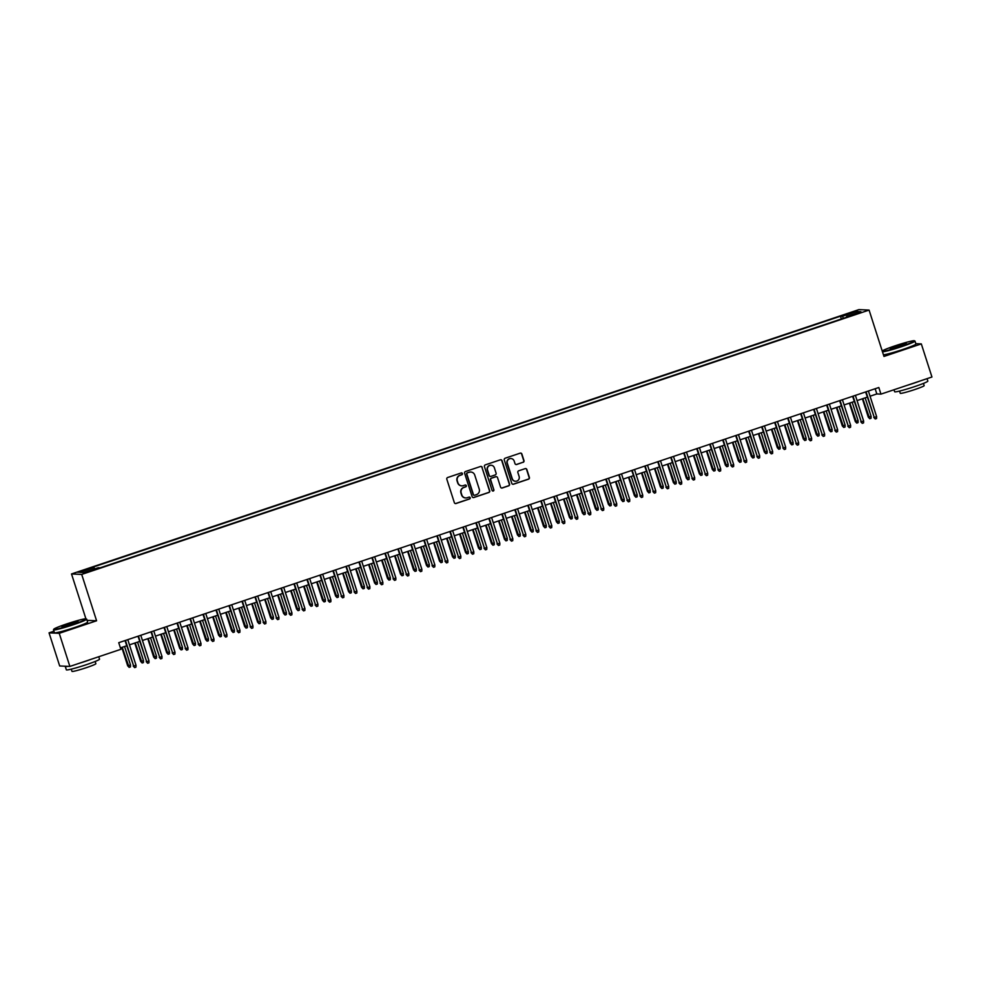 <?xml version="1.0" encoding="UTF-8"?>
<svg xmlns="http://www.w3.org/2000/svg" width="981" height="981" viewBox="0 0 981 981"><rect width="100%" height="100%" fill="white"/><g stroke="black" fill="none" stroke-linecap="round" stroke-linejoin="round"><path stroke-width="1.47" d="M462.419 473.565A0.956 0.944 92.6 0 0 461.229 472.952L447.679 477.502A1.373 1.337 92.6 0 0 446.821 479.231L454.338 502.628A1.373 1.337 92.6 0 0 456.03 503.511L469.58 498.961A0.956 0.944 92.6 0 0 469.335 497.085A0.956 0.944 92.6 0 0 469.004 497.134L467.25 497.723A4.378 4.292 92.6 0 1 461.83 494.939L461.205 492.989A4.378 4.292 92.6 0 1 463.952 487.459L465.705 486.858A0.956 0.944 92.6 0 0 465.448 484.994A0.956 0.944 92.6 0 0 465.117 485.043L463.363 485.632A4.378 4.292 92.6 0 1 457.943 482.848L457.318 480.886A4.378 4.292 92.6 0 1 460.064 475.356L461.818 474.767A0.956 0.944 92.6 0 0 462.419 473.565M461.683 485.84A4.378 4.292 92.6 0 1 457.673 482.824L457.048 480.874A4.378 4.292 92.6 0 1 459.795 475.344L461.548 474.755A0.956 0.944 92.6 0 0 461.426 472.916M455.417 503.56A1.373 1.337 92.6 0 0 455.76 503.486L469.31 498.937A0.956 0.944 92.6 0 0 469.2 497.097M465.57 497.931A4.378 4.292 92.6 0 1 461.548 494.927L460.923 492.965A4.378 4.292 92.6 0 1 463.67 487.434L465.423 486.846A0.956 0.944 92.6 0 0 465.313 485.006M849.19 313.135L854.316 311.811L849.19 313.135M523.131 462.333A1.373 1.337 92.6 0 0 523.989 460.604L521.88 454.031A1.373 1.337 92.6 0 0 520.188 453.161L505.141 458.213A1.373 1.337 92.6 0 0 504.283 459.942L511.788 483.339A1.373 1.337 92.6 0 0 513.48 484.222L528.538 479.169A1.373 1.337 92.6 0 0 529.397 477.44L526.846 469.507A1.373 1.337 92.6 0 0 525.154 468.636L518.716 470.794A1.373 1.337 92.6 0 0 517.858 472.523L519.121 476.459A3.666 3.593 92.6 0 1 515.54 481.254A3.666 3.593 92.6 0 1 512.29 478.753L507.349 463.339A3.666 3.593 92.6 0 1 510.929 458.532A3.666 3.593 92.6 0 1 514.167 461.045L515 463.621A1.373 1.337 92.6 0 0 516.693 464.491L522.848 462.309A1.373 1.337 92.6 0 0 523.707 460.592L521.61 454.019A1.373 1.337 92.6 0 0 520.531 453.099M883.967 356.446L921.318 343.902L931.95 377.011L880.95 394.129L878.829 387.507L118.738 642.69L120.871 649.312L69.872 666.43L59.24 633.321L96.592 620.777L81.705 574.425L869.08 310.082L883.967 356.446M482.211 467.348A1.373 1.337 92.6 0 0 480.518 466.478L465.472 471.53A1.373 1.337 92.6 0 0 464.614 473.259L472.131 496.656A1.373 1.337 92.6 0 0 473.823 497.526L488.869 492.474A1.373 1.337 92.6 0 0 489.727 490.745L481.941 467.336A1.373 1.337 92.6 0 0 480.862 466.416M485.301 464.871L500.359 459.819A1.373 1.337 92.6 0 1 502.051 460.69L509.556 484.099A1.373 1.337 92.6 0 1 508.698 485.816L502.26 487.986A1.373 1.337 92.6 0 1 500.568 487.116L497.526 477.624A1.373 1.337 92.6 0 0 495.834 476.754L491.555 478.188A1.373 1.337 92.6 0 0 490.696 479.917L493.872 489.789A0.956 0.944 92.6 0 1 492.94 491.052A0.956 0.944 92.6 0 1 492.082 490.39L484.442 466.6A1.373 1.337 92.6 0 1 485.301 464.871M82.907 571.052L89.026 568.735L81.202 570.979L77.94 572.34L82.907 571.052M81.705 574.425L71.515 573.946L858.89 309.616L869.08 310.082M841.367 318.972L840.472 316.213L92.079 567.459L94.017 567.545L94.728 568.906M840.472 316.213L842.409 316.299L856.695 311.492L860.877 311.688L846.591 316.483L848.516 316.581L100.123 567.827L98.198 567.741L83.9 572.536L79.719 572.34L94.017 567.545M53.943 631.212L49.05 632.855L59.24 633.321M49.05 632.855L59.682 665.964L69.872 666.43M921.318 343.902L915.813 343.644M85.911 618.79L71.515 573.946M870.061 396.214L876.818 393.945L880.95 394.129M120.405 647.889L126.684 645.78M129.467 644.848L139.682 641.415M142.453 640.483L152.668 637.061M155.452 636.129L165.666 632.696M168.438 631.764L178.652 628.331M181.436 627.399L191.651 623.977M194.422 623.045L204.637 619.612M207.42 618.68L217.635 615.246M220.418 614.314L230.621 610.881M233.404 609.949L243.619 606.528M246.403 605.596L256.617 602.162M259.389 601.23L269.603 597.797M272.387 596.865L282.602 593.444M285.373 592.499L295.588 589.078M298.371 588.146L308.586 584.713M311.369 583.781L321.572 580.347M324.355 579.415L334.57 575.994M337.354 575.062L347.568 571.629M350.34 570.697L360.554 567.263M363.338 566.331L373.553 562.91M376.324 561.966L386.539 558.545M389.322 557.613L399.537 554.179M402.32 553.247L412.523 549.814M415.306 548.882L425.521 545.461M428.305 544.529L438.519 541.095M441.291 540.163L451.505 536.73M454.289 535.798L464.504 532.376M467.275 531.432L477.489 528.011M480.273 527.079L490.488 523.646M493.259 522.714L503.474 519.28M506.257 518.348L516.472 514.927M519.256 513.995L529.458 510.561M532.242 509.63L542.456 506.196M545.24 505.264L555.454 501.831M558.226 500.899L568.44 497.477M571.224 496.545L581.439 493.112M584.21 492.18L594.425 488.746M597.208 487.815L607.423 484.393M610.207 483.461L620.409 480.028M623.193 479.096L633.407 475.662M636.191 474.73L646.405 471.297M649.177 470.365L659.391 466.944M662.175 466.012L672.39 462.578M675.161 461.646L685.376 458.213M688.159 457.281L698.374 453.86M701.157 452.915L711.36 449.494M714.143 448.562L724.358 445.129M727.142 444.197L737.356 440.763M740.128 439.831L750.342 436.41M753.126 435.478L763.341 432.045M766.112 431.113L776.327 427.679M779.11 426.747L789.325 423.326M792.096 422.382L802.311 418.961M805.094 418.029L815.309 414.595M818.093 413.663L828.295 410.23M831.079 409.298L841.293 405.876M844.077 404.945L854.292 401.511M857.063 400.579L867.278 397.146M875.15 388.746L876.818 393.945M846.591 316.483L846.664 317.194M843.439 318.273L842.409 316.299M856.695 311.492L856.082 313.295M96.592 620.777L87.076 620.348M473.21 497.588A1.373 1.337 92.6 0 0 473.553 497.514L488.599 492.462A1.373 1.337 92.6 0 0 489.458 490.733L481.941 467.336M467.459 472.879A0.956 0.944 92.6 0 0 466.858 474.093L473.455 494.632A0.956 0.944 92.6 0 0 474.645 495.246L476.496 494.62A4.378 4.292 92.6 0 0 479.231 489.09L474.73 475.049A4.378 4.292 92.6 0 0 469.31 472.253L467.189 472.867A0.956 0.944 92.6 0 0 466.588 474.081L466.858 474.093M474.166 495.27A0.956 0.944 92.6 0 1 473.185 494.62L466.588 474.081M470.708 472.033A4.378 4.292 92.6 0 0 469.041 472.241L469.31 472.253M467.189 472.867L469.041 472.241M501.647 488.035A1.373 1.337 92.6 0 0 501.99 487.974L508.428 485.803A1.373 1.337 92.6 0 0 509.286 484.074L501.769 460.678A1.373 1.337 92.6 0 0 500.702 459.758M496.178 476.68A1.373 1.337 92.6 0 0 495.552 476.741L491.285 478.176A1.373 1.337 92.6 0 0 490.426 479.893L493.872 489.789M492.793 491.027A0.956 0.944 92.6 0 0 493.602 489.777M494.363 467.778A3.666 3.593 92.6 0 0 491.113 465.264A3.666 3.593 92.6 0 0 487.532 470.058L489.286 475.491A1.373 1.337 92.6 0 0 490.978 476.361L495.246 474.927A1.373 1.337 92.6 0 0 496.104 473.198L494.363 467.778M490.978 465.252A3.666 3.593 92.6 0 0 487.263 470.046L487.532 470.058M490.353 476.423A1.373 1.337 92.6 0 1 489.004 475.478L487.263 470.046M516.067 464.54A1.373 1.337 92.6 0 0 516.411 464.479L522.848 462.309M510.794 458.532A3.666 3.593 92.6 0 0 507.079 463.326L507.349 463.339M515.405 481.254A3.666 3.593 92.6 0 1 512.021 478.728L507.079 463.326M512.867 484.271A1.373 1.337 92.6 0 0 513.21 484.209L528.256 479.145A1.373 1.337 92.6 0 0 529.115 477.428L526.576 469.494A1.373 1.337 92.6 0 0 525.497 468.562M130.522 665.032L130.436 666.921L129.136 667.362L127.677 665.792L130.522 665.032L124.562 646.491M129.136 667.362L122.22 647.276M127.677 665.792L121.791 647.423M125.016 640.581L133.686 666.074L125.458 640.434M136.028 665.29L135.942 667.178L134.655 667.62L133.686 666.074L136.028 665.29L127.788 639.649M134.655 667.62L133.195 666.05M66.61 623.953A17.008 1.189 -17.8 0 0 53.783 629.213A17.008 1.189 -17.8 0 0 73.33 624.259A17.008 1.189 -17.8 0 0 86.107 618.839A17.008 1.189 -17.8 0 0 66.61 623.953M86.107 618.839L86.635 619.097A17.437 1.226 162.2 0 1 86.696 619.17A17.437 1.226 162.2 0 1 73.538 624.664A17.437 1.226 162.2 0 1 53.501 629.827A17.437 1.226 162.2 0 1 53.514 629.728L53.783 629.213M68.29 624.026L78.063 621.549L61.901 626.736L68.29 624.026M77.401 621.979L62.686 626.7M98.762 656.73L99.535 659.171A17.437 1.226 162.2 0 1 86.389 664.664A17.437 1.226 162.2 0 1 66.34 669.827L65.286 666.516A17.437 1.226 162.2 0 1 65.469 666.234M91.368 659.22A17.437 1.226 162.2 0 1 85.322 661.353A17.437 1.226 162.2 0 1 78.738 663.45M67.922 666.344A17.437 1.226 162.2 0 1 65.286 666.516M95.157 661.476L95.868 663.708A12.557 0.883 162.2 0 1 86.402 667.656A12.557 0.883 162.2 0 1 71.969 671.384L71.257 669.152M86.696 619.17L87.628 622.089A17.437 1.226 162.2 0 1 74.482 627.57A17.437 1.226 162.2 0 1 54.433 632.745L53.501 629.827M882.324 351.345A17.008 1.189 -17.8 0 0 901.625 346.183A17.008 1.189 -17.8 0 0 914.402 340.763A17.008 1.189 -17.8 0 0 894.905 345.876A17.008 1.189 -17.8 0 0 882.213 350.99M914.402 340.763L914.93 341.02A17.437 1.226 162.2 0 1 914.991 341.094A17.437 1.226 162.2 0 1 901.846 346.575A17.437 1.226 162.2 0 1 882.495 351.872M896.585 345.95L906.358 343.473L890.208 348.66L896.585 345.95M905.708 343.902L890.993 348.623M927.057 378.654L927.842 381.094A17.437 1.226 162.2 0 1 914.684 386.588A17.437 1.226 162.2 0 1 894.647 391.75L893.998 389.751M919.663 381.143A17.437 1.226 162.2 0 1 913.618 383.277A17.437 1.226 162.2 0 1 907.033 385.374M923.452 383.399L924.163 385.631A12.557 0.883 162.2 0 1 914.697 389.58A12.557 0.883 162.2 0 1 900.264 393.307L899.552 391.076M914.991 341.094L915.935 344.012A17.437 1.226 162.2 0 1 902.778 349.494A17.437 1.226 162.2 0 1 883.427 354.779M143.508 660.667L143.434 662.567L142.135 662.997L140.675 661.439L143.508 660.667L137.561 642.126M142.135 662.997L135.219 642.923M140.675 661.439L134.777 643.07M156.506 656.314L156.42 658.202L155.133 658.643L153.674 657.074L156.506 656.314L150.547 637.773M155.133 658.643L148.217 638.557M153.674 657.074L147.775 638.705M169.492 651.948L169.419 653.837L168.119 654.278L166.66 652.708L169.492 651.948L163.545 633.407M168.119 654.278L161.203 634.192M166.66 652.708L160.761 634.339M182.491 647.583L182.417 649.483L181.117 649.913L179.658 648.343L182.491 647.583L176.531 629.042M181.117 649.913L174.201 629.827M179.658 648.343L173.76 629.974M138.002 636.215L146.684 661.709L138.444 636.068M149.014 660.924L148.94 662.813L147.641 663.254L146.684 661.709L149.014 660.924L140.786 635.283M147.641 663.254L146.181 661.685M151 631.862L159.67 657.344L151.442 631.715M162.012 656.559L161.939 658.459L160.639 658.889L159.67 657.344L162.012 656.559L153.784 630.93M160.639 658.889L159.18 657.331M163.999 627.497L172.668 652.99L164.428 627.35M174.998 652.206L174.925 654.094L173.625 654.523L172.668 652.99L174.998 652.206L166.77 626.565M173.625 654.523L172.166 652.966M176.985 623.131L185.654 648.625L177.426 622.984M187.996 647.84L187.923 649.729L186.623 650.17L185.654 648.625L187.996 647.84L179.768 622.199M186.623 650.17L185.164 648.6M195.477 643.229L195.403 645.118L194.103 645.547L192.644 643.99L195.477 643.229L189.529 624.689M194.103 645.547L187.187 625.473M192.644 643.99L186.746 625.62M189.983 618.778L198.653 644.259L190.424 618.619M200.995 643.475L200.909 645.363L199.609 645.805L198.653 644.259L200.995 643.475L192.754 617.834M199.609 645.805L198.15 644.235M208.475 638.864L208.401 640.752L207.101 641.194L205.642 639.624L208.475 638.864L202.527 620.323M207.101 641.194L200.185 621.108M205.642 639.624L199.744 621.255M202.969 614.413L211.638 639.894L203.41 614.265M213.981 639.109L213.907 641.01L212.607 641.439L211.638 639.894L213.981 639.109L205.752 613.481M212.607 641.439L211.148 639.882M221.473 634.499L221.387 636.387L220.087 636.828L218.628 635.259L221.473 634.499L215.513 615.958M220.087 636.828L213.171 616.742M218.628 635.259L212.73 616.89M215.967 610.047L224.637 635.541L216.409 609.9M226.979 634.756L226.893 636.644L225.593 637.086L224.637 635.541L226.979 634.756L218.738 609.115M225.593 637.086L224.146 635.516M234.459 630.133L234.385 632.034L233.086 632.463L231.626 630.906L234.459 630.133L228.512 611.592M233.086 632.463L226.17 612.377M231.626 630.906L225.728 612.536M228.953 605.682L237.635 631.175L229.395 605.535M239.965 630.391L239.891 632.279L238.591 632.72L237.635 631.175L239.965 630.391L231.737 604.75M238.591 632.72L237.132 631.151M247.457 625.78L247.371 627.668L246.072 628.11L244.625 626.54L247.457 625.78L241.498 607.239M246.072 628.11L239.168 608.024M244.625 626.54L238.726 608.171M241.951 601.328L250.621 626.81L242.393 601.181M252.963 626.025L252.89 627.926L251.59 628.355L250.621 626.81L252.963 626.025L244.735 600.397M251.59 628.355L250.13 626.785M260.443 621.414L260.37 623.303L259.07 623.744L257.611 622.175L260.443 621.414L254.496 602.874M259.07 623.744L252.154 603.658M257.611 622.175L251.712 603.806M254.937 596.963L263.619 622.457L255.379 596.816M265.949 621.672L265.876 623.56L264.576 623.99L263.619 622.457L265.949 621.672L257.721 596.031M264.576 623.99L263.116 622.432M273.441 617.049L273.368 618.95L272.068 619.379L270.609 617.809L273.441 617.049L267.482 598.508M272.068 619.379L265.152 599.293M270.609 617.809L264.711 599.44M267.936 592.598L276.605 618.091L268.377 592.45M278.947 617.307L278.874 619.195L277.574 619.636L276.605 618.091L278.947 617.307L270.719 591.666M277.574 619.636L276.115 618.067M286.427 612.696L286.354 614.584L285.054 615.013L283.595 613.456L286.427 612.696L280.48 594.155M285.054 615.013L278.138 594.94M283.595 613.456L277.697 595.087M280.934 588.244L289.603 613.726L281.375 588.085M291.946 612.941L291.86 614.829L290.56 615.271L289.603 613.726L291.946 612.941L283.705 587.3M290.56 615.271L289.101 613.701M299.426 608.33L299.352 610.219L298.052 610.66L296.593 609.091L299.426 608.33L293.478 589.789M298.052 610.66L291.136 590.574M296.593 609.091L290.695 590.721M293.92 583.879L302.589 609.36L294.361 583.732M304.932 608.576L304.858 610.476L303.558 610.905L302.589 609.36L304.932 608.576L296.703 582.947M303.558 610.905L302.099 609.348M312.424 603.965L312.338 605.853L311.038 606.295L309.579 604.725L312.424 603.965L306.464 585.424M311.038 606.295L304.122 586.209M309.579 604.725L303.681 586.356M306.918 579.513L315.588 605.007L307.36 579.366M317.93 604.222L317.844 606.111L316.544 606.552L315.588 605.007L317.93 604.222L309.689 578.582M316.544 606.552L315.097 604.983M325.41 599.599L325.336 601.5L324.037 601.929L322.577 600.372L325.41 599.599L319.463 581.059M324.037 601.929L317.121 581.843M322.577 600.372L316.679 582.003M319.904 575.148L328.586 600.642L320.346 575.001M330.916 599.857L330.842 601.745L329.542 602.187L328.586 600.642L330.916 599.857L322.688 574.216M329.542 602.187L328.083 600.617M338.408 595.246L338.322 597.135L337.023 597.576L335.576 596.007L338.408 595.246L332.449 576.705M337.023 597.576L330.119 577.49M335.576 596.007L329.677 577.637M332.902 570.795L341.572 596.276L333.344 570.648M343.914 595.492L343.84 597.392L342.541 597.821L341.572 596.276L343.914 595.492L335.686 569.863M342.541 597.821L341.081 596.252M351.394 590.881L351.321 592.769L350.021 593.211L348.562 591.641L351.394 590.881L345.447 572.34M350.021 593.211L343.105 573.125M348.562 591.641L342.663 573.272M345.888 566.429L354.57 591.923L346.33 566.282M356.9 591.138L356.826 593.027L355.527 593.456L354.57 591.923L356.9 591.138L348.672 565.497M355.527 593.456L354.067 591.899M364.392 586.515L364.319 588.404L363.019 588.845L361.56 587.276L364.392 586.515L358.433 567.974M363.019 588.845L356.103 568.759M361.56 587.276L355.662 568.906M358.887 562.064L367.556 587.558L359.328 561.917M369.898 586.773L369.825 588.661L368.525 589.103L367.556 587.558L369.898 586.773L361.67 561.132M368.525 589.103L367.066 587.533M377.378 582.162L377.305 584.051L376.005 584.48L374.546 582.922L377.378 582.162L371.431 563.621M376.005 584.48L369.089 564.406M374.546 582.922L368.648 564.553M371.885 557.699L380.554 583.192L372.326 557.551M382.884 582.407L382.811 584.296L381.511 584.737L380.554 583.192L382.884 582.407L374.656 556.767M381.511 584.737L380.052 583.168M390.377 577.797L390.303 579.685L389.003 580.127L387.544 578.557L390.377 577.797L384.417 559.256M389.003 580.127L382.087 560.041M387.544 578.557L381.646 560.188M384.871 553.345L393.54 578.827L385.312 553.198M395.883 578.042L395.809 579.943L394.509 580.372L393.54 578.827L395.883 578.042L387.654 552.413M394.509 580.372L393.05 578.815M403.375 573.431L403.289 575.32L401.989 575.761L400.53 574.192L403.375 573.431L397.415 554.89M401.989 575.761L395.073 555.675M400.53 574.192L394.632 555.822M397.869 548.98L406.539 574.474L398.311 548.833M408.881 573.689L408.795 575.577L407.495 576.006L406.539 574.474L408.881 573.689L400.64 548.048M407.495 576.006L406.036 574.449M416.361 569.066L416.287 570.967L414.988 571.396L413.528 569.838L416.361 569.066L410.414 550.525M414.988 571.396L408.071 551.31M413.528 569.838L407.63 551.469M410.855 544.614L419.525 570.108L411.297 544.467M421.867 569.323L421.793 571.212L420.493 571.653L419.525 570.108L421.867 569.323L413.639 543.682M420.493 571.653L419.034 570.084M429.359 564.713L429.273 566.601L427.974 567.03L426.514 565.473L429.359 564.713L423.4 546.172M427.974 567.03L421.057 546.957M426.514 565.473L420.628 547.104M423.853 540.261L432.523 565.743L424.295 540.114M434.865 564.958L434.779 566.846L433.492 567.288L432.523 565.743L434.865 564.958L426.625 539.329M433.492 567.288L432.032 565.718M442.345 560.347L442.272 562.236L440.972 562.677L439.513 561.107L442.345 560.347L436.398 541.806M440.972 562.677L434.056 542.591M439.513 561.107L433.614 542.738M436.839 535.896L445.521 561.39L437.281 535.749M447.851 560.605L447.777 562.493L446.478 562.922L445.521 561.39L447.851 560.605L439.623 534.964M446.478 562.922L445.018 561.365M455.343 555.982L455.258 557.87L453.97 558.312L452.511 556.742L455.343 555.982L449.384 537.441M453.97 558.312L447.054 538.226M452.511 556.742L446.613 538.373M468.329 551.629L468.256 553.517L466.956 553.946L465.497 552.389L468.329 551.629L462.382 533.088M466.956 553.946L460.04 533.872M465.497 552.389L459.599 534.02M481.328 547.263L481.254 549.152L479.954 549.593L478.495 548.023L481.328 547.263L475.368 528.722M479.954 549.593L473.038 529.507M478.495 548.023L472.597 529.654M449.838 531.53L458.507 557.024L450.279 531.383M460.849 556.239L460.776 558.128L459.476 558.569L458.507 557.024L460.849 556.239L452.621 530.598M459.476 558.569L458.017 557M462.836 527.165L471.505 552.659L463.265 527.018M473.835 551.874L473.762 553.762L472.462 554.204L471.505 552.659L473.835 551.874L465.607 526.233M472.462 554.204L471.003 552.634M475.822 522.812L484.491 548.293L476.263 522.665M486.834 547.508L486.76 549.409L485.46 549.838L484.491 548.293L486.834 547.508L478.605 521.88M485.46 549.838L484.001 548.281M494.314 542.898L494.24 544.786L492.94 545.228L491.481 543.658L494.314 542.898L488.366 524.357M492.94 545.228L486.024 525.142M491.481 543.658L485.583 525.289M488.82 518.446L497.49 543.94L489.261 518.299M499.832 543.155L499.746 545.044L498.446 545.473L497.49 543.94L499.832 543.155L491.591 517.514M498.446 545.473L496.987 543.915M507.312 538.532L507.238 540.433L505.938 540.862L504.479 539.305L507.312 538.532L501.365 519.991M505.938 540.862L499.022 520.776M504.479 539.305L498.581 520.923M501.806 514.081L510.476 539.575L502.247 513.934M512.818 538.79L512.744 540.678L511.444 541.12L510.476 539.575L512.818 538.79L504.59 513.149M511.444 541.12L509.985 539.55M520.31 534.179L520.224 536.067L518.924 536.497L517.465 534.939L520.31 534.179L514.351 515.638M518.924 536.497L512.008 516.423M517.465 534.939L511.567 516.57M514.804 509.728L523.474 535.209L515.246 509.58M525.816 534.424L525.73 536.313L524.43 536.754L523.474 535.209L525.816 534.424L517.576 508.783M524.43 536.754L522.983 535.185M533.296 529.814L533.223 531.702L531.923 532.143L530.463 530.574L533.296 529.814L527.349 511.273M531.923 532.143L525.007 512.057M530.463 530.574L524.565 512.205M527.79 505.362L536.472 530.856L528.232 505.215M538.802 530.059L538.728 531.96L537.429 532.389L536.472 530.856L538.802 530.059L530.574 504.43M537.429 532.389L535.969 530.831M546.294 525.448L546.209 527.337L544.909 527.778L543.462 526.208L546.294 525.448L540.335 506.907M544.909 527.778L538.005 507.692M543.462 526.208L537.563 507.839M540.789 500.997L549.458 526.49L541.23 500.85M551.8 525.706L551.727 527.594L550.427 528.036L549.458 526.49L551.8 525.706L543.572 500.065M550.427 528.036L548.968 526.466M559.28 521.083L559.207 522.983L557.907 523.413L556.448 521.855L559.28 521.083L553.333 502.554M557.907 523.413L550.991 503.339M556.448 521.855L550.549 503.486M553.775 496.631L562.456 522.125L554.216 496.484M564.786 521.34L564.713 523.229L563.413 523.67L562.456 522.125L564.786 521.34L556.558 495.699M563.413 523.67L561.954 522.1M572.279 516.729L572.205 518.618L570.905 519.059L569.446 517.49L572.279 516.729L566.319 498.189M570.905 519.059L563.989 498.973M569.446 517.49L563.548 499.121M566.773 492.278L575.442 517.76L567.214 492.131M577.784 516.975L577.711 518.875L576.411 519.305L575.442 517.76L577.784 516.975L569.556 491.346M576.411 519.305L574.952 517.747M585.265 512.364L585.191 514.252L583.891 514.694L582.432 513.124L585.265 512.364L579.317 493.823M583.891 514.694L576.975 494.608M582.432 513.124L576.534 494.755M579.771 487.913L588.441 513.406L580.212 487.765M590.783 512.622L590.697 514.51L589.397 514.939L588.441 513.406L590.783 512.622L582.542 486.981M589.397 514.939L587.938 513.382M598.263 507.999L598.189 509.899L596.889 510.328L595.43 508.771L598.263 507.999L592.316 489.458M596.889 510.328L589.973 490.242M595.43 508.771L589.532 490.39M592.757 483.547L601.427 509.041L593.198 483.4M603.769 508.256L603.695 510.145L602.395 510.586L601.427 509.041L603.769 508.256L595.541 482.615M602.395 510.586L600.936 509.016M611.261 503.645L611.175 505.534L609.875 505.963L608.416 504.406L611.261 503.645L605.302 485.105M609.875 505.963L602.959 485.889M608.416 504.406L602.518 486.036M605.755 479.194L614.425 504.675L606.197 479.035M616.767 503.891L616.681 505.779L615.381 506.221L614.425 504.675L616.767 503.891L608.527 478.25M615.381 506.221L613.934 504.651M624.247 499.28L624.174 501.168L622.874 501.61L621.414 500.04L624.247 499.28L618.3 480.739M622.874 501.61L615.958 481.524M621.414 500.04L615.516 481.671M618.741 474.829L627.423 500.31L619.183 474.681M629.753 499.525L629.679 501.426L628.38 501.855L627.423 500.31L629.753 499.525L621.525 473.897M628.38 501.855L626.92 500.298M637.245 494.915L637.16 496.803L635.86 497.244L634.413 495.675L637.245 494.915L631.286 476.374M635.86 497.244L628.956 477.158M634.413 495.675L628.514 477.306M631.739 470.463L640.409 495.957L632.181 470.316M642.751 495.172L642.678 497.06L641.378 497.502L640.409 495.957L642.751 495.172L634.523 469.531M641.378 497.502L639.919 495.932M650.231 490.549L650.158 492.45L648.858 492.879L647.399 491.322L650.231 490.549L644.284 472.008M648.858 492.879L641.942 472.805M647.399 491.322L641.5 472.952M644.725 466.098L653.407 491.591L645.167 465.95M655.737 490.807L655.664 492.695L654.364 493.136L653.407 491.591L655.737 490.807L647.509 465.166M654.364 493.136L652.905 491.567M663.23 486.196L663.156 488.084L661.856 488.526L660.397 486.956L663.23 486.196L657.27 467.655M661.856 488.526L654.94 468.44M660.397 486.956L654.499 468.587M657.724 461.744L666.393 487.226L658.165 461.597M668.735 486.441L668.662 488.342L667.362 488.771L666.393 487.226L668.735 486.441L660.507 460.812M667.362 488.771L665.903 487.201M676.216 481.83L676.142 483.719L674.842 484.16L673.383 482.591L676.216 481.83L670.268 463.29M674.842 484.16L667.926 464.074M673.383 482.591L667.485 464.221M670.722 457.379L679.392 482.873L671.163 457.232M681.721 482.088L681.648 483.976L680.348 484.406L679.392 482.873L681.721 482.088L673.493 456.447M680.348 484.406L678.889 482.848M689.214 477.465L689.14 479.366L687.84 479.795L686.381 478.225L689.214 477.465L683.267 458.924M687.84 479.795L680.924 459.709M686.381 478.225L680.483 459.856M683.708 453.014L692.378 478.507L684.149 452.866M694.72 477.722L694.646 479.611L693.346 480.052L692.378 478.507L694.72 477.722L686.492 452.082M693.346 480.052L691.887 478.483M702.212 473.112L702.126 475L700.826 475.429L699.367 473.872L702.212 473.112L696.252 454.571M700.826 475.429L693.91 455.356M699.367 473.872L693.469 455.503M696.706 448.66L705.376 474.142L697.148 448.501M707.718 473.357L707.632 475.245L706.332 475.687L705.376 474.142L707.718 473.357L699.478 447.716M706.332 475.687L704.873 474.117M715.198 468.746L715.124 470.635L713.825 471.076L712.365 469.507L715.198 468.746L709.251 450.205M713.825 471.076L706.909 450.99M712.365 469.507L706.467 451.137M709.692 444.295L718.362 469.776L710.134 444.148M720.704 468.992L720.63 470.892L719.331 471.321L718.362 469.776L720.704 468.992L712.476 443.363M719.331 471.321L717.871 469.764M728.196 464.381L728.11 466.269L726.811 466.711L725.351 465.141L728.196 464.381L722.237 445.84M726.811 466.711L719.895 446.625M725.351 465.141L719.465 446.772M722.69 439.929L731.36 465.423L723.132 439.782M733.702 464.638L733.616 466.527L732.329 466.968L731.36 465.423L733.702 464.638L725.462 438.998M732.329 466.968L730.87 465.399M741.182 460.015L741.109 461.916L739.809 462.345L738.35 460.788L741.182 460.015L735.235 441.475M739.809 462.345L732.893 442.259M738.35 460.788L732.451 442.419M735.676 435.564L744.358 461.058L736.118 435.417M746.688 460.273L746.615 462.161L745.315 462.603L744.358 461.058L746.688 460.273L738.46 434.632M745.315 462.603L743.856 461.033M754.181 455.662L754.095 457.551L752.807 457.992L751.348 456.423L754.181 455.662L748.221 437.121M752.807 457.992L745.891 437.906M751.348 456.423L745.45 438.053M748.675 431.211L757.344 456.692L749.116 431.064M759.686 455.907L759.613 457.808L758.313 458.237L757.344 456.692L759.686 455.907L751.458 430.279M758.313 458.237L756.854 456.668M767.167 451.297L767.093 453.185L765.793 453.627L764.334 452.057L767.167 451.297L761.219 432.756M765.793 453.627L758.877 433.541M764.334 452.057L758.436 433.688M761.673 426.845L770.343 452.339L762.102 426.698M772.672 451.554L772.599 453.443L771.299 453.872L770.343 452.339L772.672 451.554L764.444 425.913M771.299 453.872L769.84 452.315M780.165 446.931L780.091 448.832L778.791 449.261L777.332 447.692L780.165 446.931L774.205 428.39M778.791 449.261L771.875 429.175M777.332 447.692L771.434 429.322M774.659 422.48L783.328 447.974L775.1 422.333M785.671 447.189L785.597 449.077L784.297 449.519L783.328 447.974L785.671 447.189L777.442 421.548M784.297 449.519L782.838 447.949M793.151 442.578L793.077 444.467L791.777 444.896L790.318 443.338L793.151 442.578L787.203 424.037M791.777 444.896L784.861 424.822M790.318 443.338L784.42 424.969M787.657 418.114L796.327 443.608L788.099 417.967M798.669 442.823L798.583 444.712L797.283 445.153L796.327 443.608L798.669 442.823L790.428 417.183M797.283 445.153L795.824 443.584M806.149 438.213L806.075 440.101L804.776 440.543L803.316 438.973L806.149 438.213L800.202 419.672M804.776 440.543L797.86 420.457M803.316 438.973L797.418 420.604M800.643 413.761L809.313 439.243L801.085 413.614M811.655 438.458L811.581 440.359L810.281 440.788L809.313 439.243L811.655 438.458L803.427 412.829M810.281 440.788L808.822 439.23M819.147 433.847L819.061 435.736L817.762 436.177L816.302 434.608L819.147 433.847L813.188 415.306M817.762 436.177L810.846 416.091M816.302 434.608L810.404 416.238M813.641 409.396L822.311 434.89L814.083 409.249M824.653 434.105L824.567 435.993L823.267 436.422L822.311 434.89L824.653 434.105L816.413 408.464M823.267 436.422L821.82 434.865M832.133 429.482L832.06 431.382L830.76 431.812L829.301 430.254L832.133 429.482L826.186 410.941M830.76 431.812L823.844 411.726M829.301 430.254L823.402 411.885M826.627 405.03L835.309 430.524L827.069 404.883M837.639 429.739L837.566 431.628L836.266 432.069L835.309 430.524L837.639 429.739L829.411 404.098M836.266 432.069L834.806 430.5M845.132 425.129L845.046 427.017L843.746 427.446L842.299 425.889L845.132 425.129L839.172 406.588M843.746 427.446L836.842 407.373M842.299 425.889L836.401 407.52M839.626 400.677L848.295 426.159L840.067 400.53M850.637 425.374L850.564 427.262L849.264 427.704L848.295 426.159L850.637 425.374L842.409 399.745M849.264 427.704L847.805 426.134M858.117 420.763L858.044 422.652L856.744 423.093L855.285 421.523L858.117 420.763L852.17 402.222M856.744 423.093L849.828 403.007M855.285 421.523L849.387 403.154M852.612 396.312L861.293 421.805L853.053 396.165M863.623 421.021L863.55 422.909L862.25 423.338L861.293 421.805L863.623 421.021L855.395 395.38M862.25 423.338L860.791 421.781M871.116 416.398L871.042 418.286L869.742 418.728L868.283 417.158L871.116 416.398L865.156 397.857M869.742 418.728L862.826 398.642M868.283 417.158L862.385 398.789M865.61 391.946L874.279 417.44L866.051 391.799M876.622 416.655L876.548 418.544L875.248 418.985L874.279 417.44L876.622 416.655L868.393 391.014M875.248 418.985L873.789 417.416"/></g></svg>
